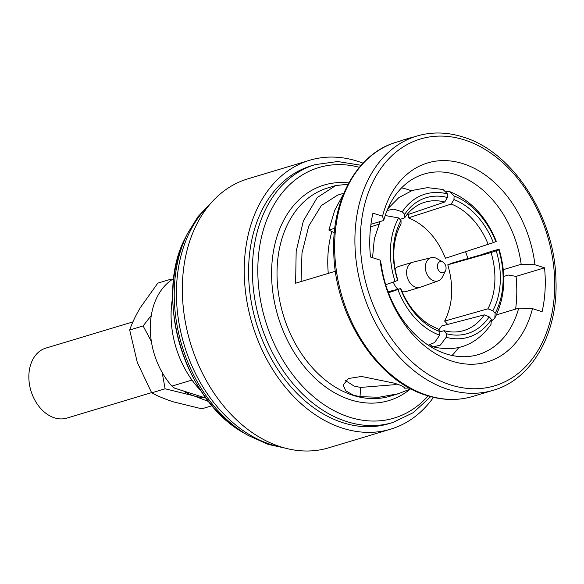 <?xml version="1.0" encoding="UTF-8"?>
<svg xmlns="http://www.w3.org/2000/svg" width="584" height="584" viewBox="0 0 584 584"><rect width="100%" height="100%" fill="white"/><g stroke="black" fill="none" stroke-linecap="round" stroke-linejoin="round"><path stroke-width="0.88" d="M132.911 321.908L45.88 348.093A36.551 26.601 73.3 0 0 29.2 382.527A36.551 26.601 73.3 0 0 54.465 417.837A36.551 26.601 73.3 0 0 66.934 418.093L151.555 392.638M442.869 262.063L436.912 258.617A12.118 8.818 73.3 0 0 435.146 257.821A12.118 8.818 73.3 0 0 431.32 257.654A12.118 8.818 73.3 0 0 425.451 268.939A12.118 8.818 73.3 0 0 433.854 280.868A12.118 8.818 73.3 0 0 438.299 280.853A12.118 8.818 73.3 0 0 442.431 276.962L445.497 270.801A5.774 4.197 73.3 0 0 442.869 262.063A5.774 4.197 73.3 0 0 442.03 261.69A5.774 4.197 73.3 0 0 437.379 265.793A5.774 4.197 73.3 0 0 441.416 272.662A5.774 4.197 73.3 0 0 445.497 270.801M431.32 257.654L413.027 262.158A13.082 9.519 73.3 0 0 412.691 262.245A13.082 9.519 73.3 0 0 406.719 274.575A13.082 9.519 73.3 0 0 415.764 287.211A13.082 9.519 73.3 0 0 420.224 287.299A13.082 9.519 73.3 0 0 420.56 287.189L438.299 280.853M402.048 291.533A13.082 9.519 73.3 0 0 406.179 291.526L420.224 287.299M396.864 384.046L394.711 384.695L360.547 387.426L354.094 386.053L345.392 380.549M370.614 226.877L378.87 224.241M393.908 250.31A64.247 47.742 72.3 0 0 397.879 280.137L397.668 280.4A68.094 50.596 -107.7 0 1 393.397 248.623A68.094 50.596 -107.7 0 1 401.018 220.482L401.026 223.876A64.247 47.742 72.3 0 0 393.908 250.31M363.044 163.162A140.423 102.2 73.3 0 0 357.591 161.25A140.423 102.2 73.3 0 0 309.673 160.257L247.777 178.879A140.423 102.2 73.3 0 0 183.697 311.192A140.423 102.2 73.3 0 0 280.765 446.833A140.423 102.2 73.3 0 0 328.683 447.826L390.586 429.196A140.423 102.2 73.3 0 0 433.489 397.332M309.673 160.257A140.423 102.2 73.3 0 0 245.601 292.562A140.423 102.2 73.3 0 0 342.669 428.211A140.423 102.2 73.3 0 0 390.586 429.196M342.976 422.721A134.656 97.995 73.3 0 0 388.922 423.67L392.711 422.531A134.656 97.995 -106.7 0 1 346.765 421.582A134.656 97.995 -106.7 0 1 253.682 291.511A134.656 97.995 -106.7 0 1 315.126 164.644L311.338 165.783A134.656 97.995 73.3 0 0 249.894 292.657A134.656 97.995 73.3 0 0 342.976 422.721M503.744 276.429L508.314 275.057L516.066 276.385A116.377 84.695 -106.7 0 1 515.621 309.097M410.888 388.805L398.237 393.755L378.885 397.259L360.036 396.66L353.576 395.266L345.721 390.827L343.195 385.017L348.392 378.527L361.532 376.468L394.003 383.104C400.595 385.119 404.135 386.82 404.632 388.192L409.399 388.01M398.237 393.755L390.287 396.142A108.682 79.095 73.3 0 1 353.196 395.375A108.682 79.095 73.3 0 1 278.072 290.394A108.682 79.095 73.3 0 1 327.661 187.99L335.618 185.595L317.258 197.56L303.373 220.847L296.176 251.324L295.606 283.218L335.413 271.239M335.618 185.595L348.115 184.201M343.64 193.742L334.676 210.357L328.887 230.059L334.318 232.775M334.793 228.286L328.887 230.059M532.477 308.637L518.716 308.169A94.258 68.598 73.3 0 1 478.354 354.583A94.258 68.598 73.3 0 1 446.191 353.919A94.258 68.598 73.3 0 1 381.228 264.362L380.104 260.092A103.879 75.599 73.3 0 0 451.994 361.16A103.879 75.599 73.3 0 0 532.477 308.637L542.091 311.703A116.377 84.695 73.3 0 0 544.543 267.815L534.929 264.749A103.879 75.599 73.3 0 0 463.032 163.681A103.879 75.599 73.3 0 0 382.556 216.211L372.935 213.145A116.377 84.695 73.3 0 0 370.482 257.026L380.104 260.092M452.016 355.466A94.258 68.598 73.3 0 0 456.571 350.269L458.9 347.553M496.436 314.871L518.716 308.169M172.718 297.022A84.162 61.247 73.3 0 0 200.903 390.703M173.762 278.561A67.328 48.998 73.3 0 0 171.908 386.119L174.521 388.126L206.145 398.2M191.997 380.075L171.908 386.119M370.928 224.314L383.681 220.482A94.258 68.598 73.3 0 1 424.042 174.061A94.258 68.598 73.3 0 1 521.169 264.282L534.929 264.749M503.284 269.662L521.169 264.282M467.894 258.551A94.258 68.598 73.3 0 0 465.601 251.762M411.319 190.786A94.258 68.598 73.3 0 0 401.588 187.858M516.066 276.385L544.543 267.815M409.158 138.174A132.926 96.74 -106.7 0 1 410.369 137.795L410.355 137.999A132.729 96.601 73.3 0 0 409.15 138.379L407.939 138.547L409.15 138.379M407.924 138.751L406.887 139.167M403.646 139.839L406.274 139.123M410.369 137.795L402.062 140.299A132.926 96.74 73.3 0 0 400.85 140.678M406.106 139.182L405.34 139.452M406.895 138.956L407.939 138.547M382.556 216.211L383.681 220.482M301.074 281.576L301.994 252.967L308.775 226.001L321.331 205.583L337.669 195.1L343.852 193.238M488.224 244.462A64.247 45.815 72.1 0 0 451.242 204.05L453.958 199.575A68.094 48.56 -107.9 0 1 493.349 242.615L445.483 258.252C437.182 238.068 424.853 224.592 408.493 217.839L451.242 204.05M495.838 241.63A71.847 51.231 72.1 0 0 454.104 196.027L449.95 191.698C470.923 200.341 486.37 216.883 496.298 241.323L493.349 242.615M453.958 199.575L454.104 196.027M449.95 191.698L446.125 191.523M385.192 215.511L398.616 217.934L401.018 220.482M398.616 217.934A71.847 53.385 72.3 0 0 395.069 281.422L385.71 284.744M397.668 280.4L395.069 281.422M444.161 330.705A64.247 46.676 75.4 0 0 462.594 330.894A64.247 46.676 75.4 0 0 484.289 314.856L489.202 316.835A68.094 49.472 -104.6 0 1 446.461 333.712L444.161 330.705L439.913 331.814M430.335 344.925L433.401 346.874L440.38 345.093L446.205 337.296L446.461 333.712M446.205 337.296A71.847 52.195 75.4 0 0 491.494 319.411L490.947 324.551C476.34 344.932 457.155 352.371 433.401 346.881M489.202 316.835L491.494 319.411M400.719 288.233A64.247 47.676 74.4 0 0 437.701 328.646L439.927 331.632A68.094 50.531 -105.6 0 1 400.536 288.591L388.075 291.752M388.455 292.767L400.536 288.591M397.938 289.606A71.847 53.312 74.4 0 0 439.672 335.216L434.606 342.567L428.364 345.1M439.927 331.632L439.672 335.216M444.782 201.991A64.247 46.815 71.1 0 0 423.721 202.59A64.247 46.815 71.1 0 0 404.654 217.839L404.683 214.372A68.094 49.618 -108.9 0 1 447.424 197.494L444.782 201.991L406.69 215M387.761 208.816L398.799 197.662L412.348 190.413L427.451 187.639L443.015 189.486L447.57 193.946L447.424 197.494M447.57 193.946A71.847 52.348 71.1 0 0 402.288 211.824L393.777 209.13L387.061 210.481M404.683 214.372L402.288 211.824M487.917 308.819A64.247 45.749 74.2 0 0 491.064 252.558L496.217 250.806A68.094 48.487 -105.8 0 1 492.867 310.724L487.917 308.819L444.636 321.083L447.687 324.419M491.757 320.755L494.794 318.141L495.159 313.309L492.867 310.724M495.159 313.309A71.847 51.158 74.2 0 0 498.707 249.821L499.145 249.456C506.562 274.626 505.109 297.519 494.794 318.141M496.217 250.806L498.707 249.821C499.371 248.879 493.392 250.572 480.778 254.901L452.936 262.785L447.782 264.822L491.064 252.558M408.69 214.313L408.493 217.839M438.694 329.975L441.694 325.981L484.289 314.856M400.018 219.416L404.654 217.839M447.782 264.822C453.914 285.868 452.87 304.622 444.636 321.083M331.887 231.563A98.995 72.044 73.3 0 0 328.281 273.385M412.691 262.245L398.638 266.472A13.082 9.519 73.3 0 0 395.076 268.888M393.382 282.036A13.082 9.519 73.3 0 0 397.748 289.058M183.449 390.973A57.706 41.997 73.3 0 0 193.567 395.762A57.706 41.997 73.3 0 0 203.86 397.478M162.133 372.409L165.119 388.798L193.567 395.762L208.714 401.558M151.292 315.36L143.124 325.952L151.336 341.399M172.514 279.327L171.258 279.086L157.811 283.13L140.364 307.586C135.671 315.528 132.115 322.996 129.685 329.997L143.124 325.952M212.116 405.705L201.801 408.807L173.353 401.843C164.951 399.113 157.724 396.113 151.679 392.842L137.298 362.438L129.685 329.997M151.679 392.842L165.119 388.798M209.167 205.159A134.656 97.995 73.3 0 0 182.113 337.53A134.656 97.995 73.3 0 0 270.793 444.439A134.656 97.995 73.3 0 0 281.984 447.213M450.666 384.929A128.882 93.798 73.3 0 0 554.464 293.307A128.882 93.798 73.3 0 0 464.36 139.912A128.882 93.798 73.3 0 0 360.562 231.534A128.882 93.798 73.3 0 0 450.666 384.929M472.952 396.383C458.068 400.785 442.65 400.478 426.692 395.456C377.271 381.016 335.063 316.097 333.778 253.091C331.259 199.801 357.466 153.147 396.47 142.182A132.729 96.601 73.3 0 0 335.909 267.238A132.729 96.601 73.3 0 0 427.656 395.448A132.729 96.601 73.3 0 0 472.952 396.383L493.224 390.287A132.729 96.601 -106.7 0 1 447.935 389.353A132.729 96.601 -106.7 0 1 356.182 261.136A132.729 96.601 -106.7 0 1 416.75 136.079L410.355 137.999M410.18 389.148A112.529 81.899 -106.7 0 1 350.466 399.792A112.529 81.899 -106.7 0 1 271.589 274.538A112.529 81.899 -106.7 0 1 348.801 182.923M359.364 167.309A130.809 95.199 73.3 0 0 257.931 264.034A130.809 95.199 73.3 0 0 349.495 417.166A130.809 95.199 73.3 0 0 428.13 395.901M360.547 387.426L360.036 396.66M185.675 237.221C153.169 297.066 184.573 401.449 244.711 433.43A129.626 94.338 73.3 0 1 185.675 237.221L187.486 233.585A133.364 97.061 73.3 0 0 248.215 435.46L268.385 444.461L285.014 448.074M493.224 390.287C532.155 379.337 558.341 332.851 555.931 279.685C554.771 216.591 512.518 151.468 463.002 137.006C447.052 131.991 431.634 131.677 416.75 136.079M392.711 422.531L413.268 412.676L430.693 396.631M396.47 142.182L400.843 140.868M361.094 165.287L337.705 161.52L315.126 164.644M187.486 233.585L198.027 216.62L211.211 202.765M244.711 433.43L248.215 435.46M372.548 257.69L374.322 238.783L380.089 221.562M431.087 346.984L432.591 346.589M388.82 206.473L389.908 206.108"/></g></svg>
